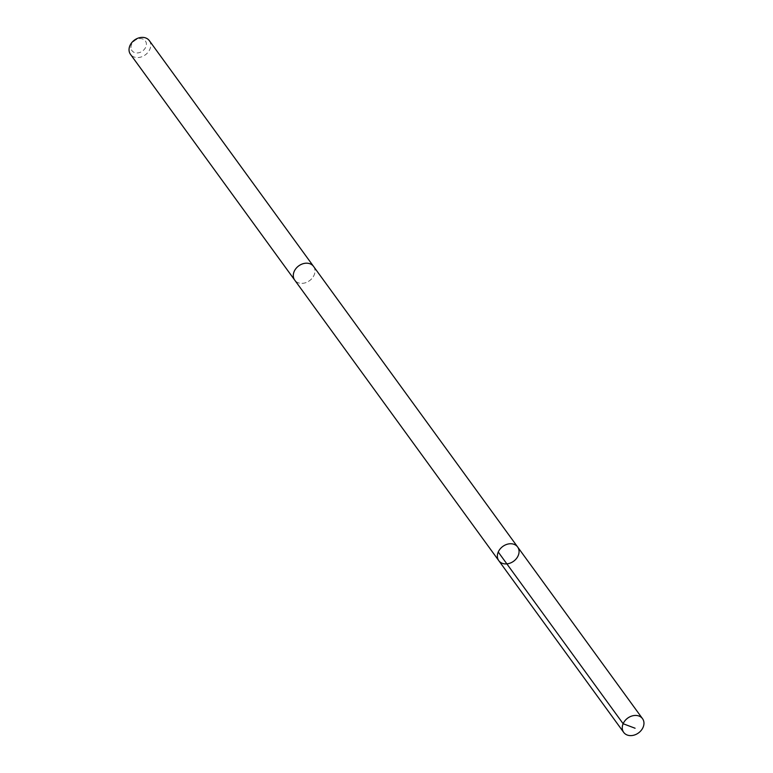 <?xml version="1.0" encoding="UTF-8"?>
<svg xmlns="http://www.w3.org/2000/svg" width="773" height="773" viewBox="0 0 773 773"><rect width="100%" height="100%" fill="white"/><g stroke="black" fill="none" stroke-linecap="round" stroke-linejoin="round"><path stroke-width="0.58" stroke-dasharray="3.87 2.9" d="M498.798 560.686A11.643 9.17 144 0 0 511.233 562.657A11.643 9.17 144 0 0 519.06 551.159A11.643 9.17 144 0 0 517.639 546.984M313.558 266.424A11.643 9.16 -36 0 1 314.978 270.598A11.643 9.16 -36 0 1 307.152 282.097A11.643 9.16 -36 0 1 294.726 280.126M313.78 266.733A11.653 9.17 -36 0 1 309.538 280.686A11.653 9.17 -36 0 1 294.948 280.435M149.315 40.621A11.653 9.17 -36 0 1 145.285 54.893A11.653 9.17 -36 0 1 130.473 54.323M130.956 47.704A8.29 6.522 -36 0 1 142.242 38.843A8.29 6.522 -36 0 1 142.812 50.834A8.29 6.522 -36 0 1 130.956 47.704"/><path stroke-width="1.16" d="M294.948 280.435A11.653 9.17 -36 0 1 294.716 280.126A11.643 9.16 -36 0 1 293.305 275.951A11.643 9.16 -36 0 1 301.132 264.463A11.643 9.16 -36 0 1 313.558 266.424L517.639 546.984A11.643 9.17 144 0 0 502.827 546.424A11.643 9.17 144 0 0 498.798 560.686A11.643 9.17 144 0 0 511.233 562.657A11.643 9.17 144 0 0 519.06 551.159A11.643 9.17 144 0 0 517.639 546.984A11.643 9.17 144 0 0 502.827 546.424A11.643 9.17 144 0 0 498.798 560.686L623.685 732.379A11.653 9.17 -36 0 1 622.265 728.205A11.653 9.17 -36 0 1 630.092 716.706A11.653 9.17 -36 0 1 642.527 718.677A11.653 9.17 -36 0 1 643.957 722.842A11.653 9.17 -36 0 1 636.121 734.35A11.653 9.17 -36 0 1 623.685 732.379M498.798 560.686L294.726 280.126A11.653 9.17 -36 0 1 293.296 275.961A11.653 9.17 -36 0 1 301.132 264.453A11.653 9.17 -36 0 1 313.558 266.424A11.653 9.17 -36 0 1 313.78 266.733M294.716 280.126L130.473 54.323A11.653 9.17 -36 0 1 129.043 50.158A11.653 9.17 -36 0 1 136.879 38.65A11.653 9.17 -36 0 1 149.315 40.621L313.558 266.424M498.247 552.038L623.135 723.731L635.077 728.234M517.639 546.984L642.527 718.677"/></g></svg>
